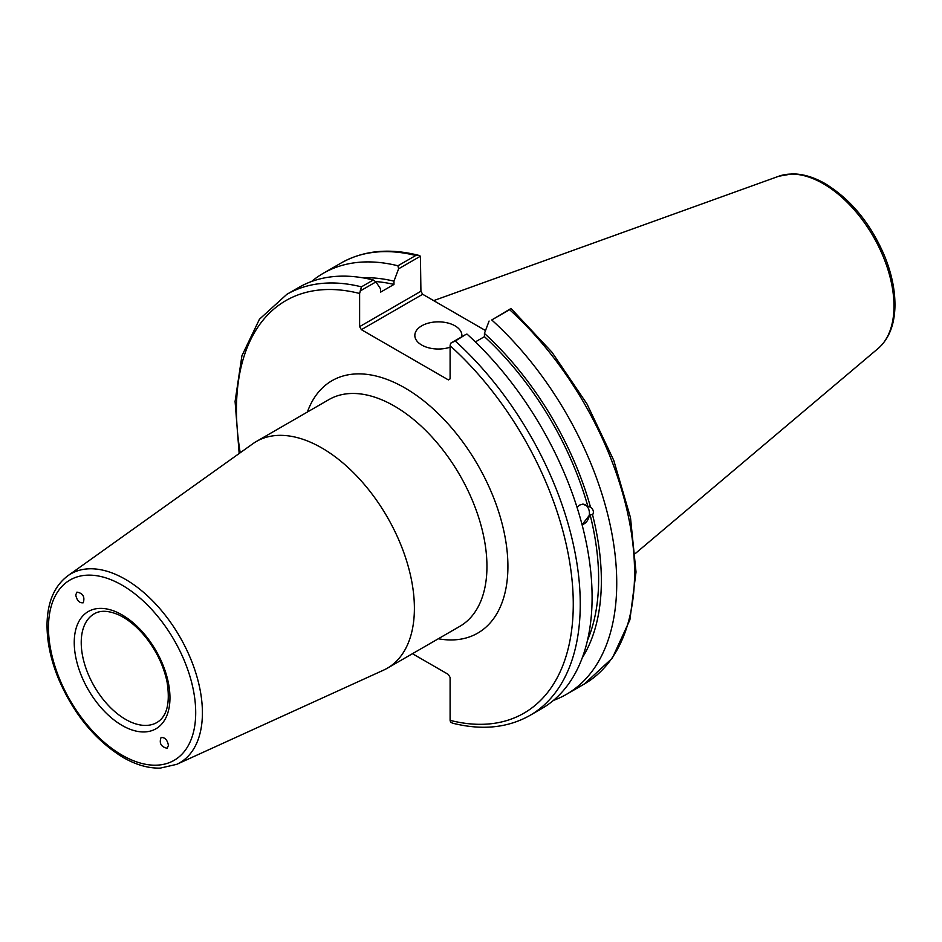 <?xml version="1.0" encoding="UTF-8"?>
<svg xmlns="http://www.w3.org/2000/svg" width="942" height="942" viewBox="0 0 942 942"><rect width="100%" height="100%" fill="white"/><g stroke="black" fill="none" stroke-linecap="round" stroke-linejoin="round"><path stroke-width="1.41" d="M75.737 594.92L76.938 592.129C82.92 593.213 85.027 596.745 83.273 602.75C79.434 603.21 76.914 600.596 75.737 594.92M168.453 745.416L167.099 748.289C161.023 746.818 159.021 743.214 161.07 737.504C164.897 737.268 167.346 739.906 168.453 745.416M67.848 575.774L252.821 443.764A130.914 75.584 60 0 1 256.365 441.48A130.914 75.584 60 0 1 387.28 517.064A130.914 75.584 60 0 1 387.28 668.231A130.914 75.584 60 0 1 383.535 670.151L176.707 764.339A109.036 62.949 -120 0 0 179.828 636.827A109.036 62.949 -120 0 0 67.848 575.774C54.872 585.583 47.96 600.937 47.1 621.85C46.547 639.359 50.173 657.916 57.968 677.498C73.123 713.424 94.836 740.071 123.119 757.439C136.013 764.88 148.424 768.425 160.352 768.095L176.707 764.339M452.655 723.197C481.974 730.521 507.714 727.931 529.91 715.437A243.107 140.358 -120 0 0 455.269 341.028L450.594 343.253L450.099 345.714L450.099 378.872L448.345 379.885L361.375 329.665L422.675 294.281L420.921 291.255L359.62 326.638L361.375 329.665M359.62 326.638L359.62 293.48L361.434 286.851A243.107 140.358 -120 0 0 286.804 294.363L259.45 319.232L241.917 355.77L235.088 401.457L239.174 453.514M412.443 653.701L448.345 674.425L450.099 677.451L450.099 720.347L450.594 722.22L452.666 723.185M360.127 291.019L375.929 281.905L373.279 280.01A243.107 140.358 -120 0 0 298.638 287.522L286.804 294.363M375.929 281.905L380.58 288.888L380.58 292.161L393.968 284.437L393.968 281.163L398.619 268.8L420.426 256.212L420.921 291.255M577.046 507.42L579.66 505.053L582.686 504.147L590.516 507.161C593.436 509.469 594.131 512.036 592.577 514.874L590.022 514.473L582.074 524.741M582.038 524.6A10.374 7.677 98.9 0 0 589.386 514.45A10.374 7.677 98.9 0 0 583.569 504.182M582.238 657.869A229.318 132.398 -120 0 0 592.577 514.874M553.437 700.401A243.107 140.358 -120 0 0 566.377 694.384A243.107 140.358 -120 0 0 491.748 319.962L509.587 309.671A243.107 140.358 60 0 1 584.217 684.08L566.377 694.384M584.217 684.08L612.312 658.152L629.892 619.871L636.015 572.006L630.492 517.664L613.772 460.402L586.996 403.988L551.965 352.202L511.011 308.481L491.748 319.962M489.086 321.034L484.435 333.397L484.435 336.671L475.357 341.911M590.516 507.161A229.318 132.398 -120 0 0 484.435 333.397M587.467 640.372A225.479 130.184 -120 0 0 590.022 514.473M418.366 255.247C389.058 247.923 363.306 250.501 341.122 263.006A243.107 140.358 60 0 1 415.752 255.494L418.366 255.247L420.426 256.212M415.752 255.494L397.913 265.785L398.619 268.8M397.913 265.785A243.107 140.358 -120 0 0 323.271 273.298A243.107 140.358 -120 0 0 311.578 281.493M510.894 308.446L509.587 309.671M422.675 294.281L485.507 330.548M455.269 341.028L466.396 334.127L450.594 343.253M373.279 280.01L361.434 286.851M529.91 715.437L541.744 708.596A243.107 140.358 -120 0 0 467.114 334.186M450.099 347.209A23.526 13.588 180 0 1 414.833 335.434A23.526 13.588 180 0 1 429.352 322.882A23.526 13.588 180 0 1 454.998 325.826A23.526 13.588 180 0 1 461.886 335.434A23.526 13.588 180 0 1 461.768 336.812M587.961 506.761A225.479 130.184 -120 0 0 484.435 336.671M393.968 281.163A229.318 132.398 -120 0 0 362.823 277.819M393.968 284.437A225.479 130.184 -120 0 0 375.422 281.54M122.095 725.422A67.683 39.069 -120 0 0 163.543 666.465A67.683 39.069 -120 0 0 80.647 618.611A67.683 39.069 -120 0 0 122.095 725.422M125.592 719.382A62.737 36.22 60 0 1 81.224 642.538A62.737 36.22 60 0 1 94.224 613.819C100.382 610.145 108.518 610.498 118.633 614.843C128.171 619.283 137.238 626.807 145.857 637.44C156.655 651.228 163.72 666.065 167.052 681.937C170.361 702.979 166.993 716.497 156.961 722.479A62.737 36.22 60 0 1 125.592 719.382M122.095 755.178A104.115 60.111 60 0 1 58.333 590.858A104.115 60.111 60 0 1 185.845 664.475A104.115 60.111 60 0 1 122.095 755.178M438.301 638.77A145.727 84.132 -120 0 0 477.724 464.842A145.727 84.132 -120 0 0 307.386 412.031M256.365 441.48L328.923 399.596A130.914 75.584 60 0 1 459.837 475.18A130.914 75.584 60 0 1 459.837 626.336L387.28 668.231M450.099 345.714A238.173 137.508 60 0 1 573.266 604.14A238.173 137.508 60 0 1 450.099 720.347M240.222 452.761A238.173 137.508 60 0 1 359.62 293.48M823.308 183.714A99.946 57.709 60 0 1 887.117 267.081A99.946 57.709 60 0 1 878.168 348.446C888.624 339.202 894.205 325.673 894.9 307.869C895.406 291.714 892.039 274.617 884.809 256.577C870.926 223.843 851.085 199.551 825.274 183.714C813.817 177.096 802.725 173.823 792.022 173.905L778.751 176.248A99.946 57.709 60 0 1 823.308 183.714M341.122 263.006L323.271 273.298M778.751 176.248L433.673 300.628M878.168 348.446L635.391 553.46"/></g></svg>
